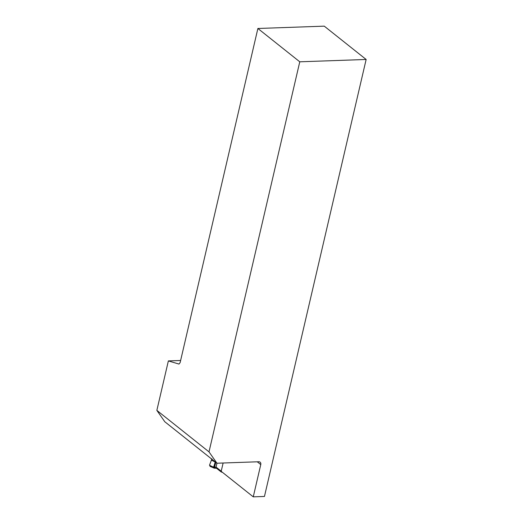 <?xml version="1.0" encoding="UTF-8"?>
<svg xmlns="http://www.w3.org/2000/svg" width="523" height="523" viewBox="0 0 523 523"><rect width="100%" height="100%" fill="white"/><g stroke="black" fill="none" stroke-linecap="round" stroke-linejoin="round"><path stroke-width="0.78" d="M366.146 59.472L324.26 26.15L257.885 28.484L299.771 61.806L366.146 59.472L264.455 496.458L253.263 496.85L221.164 471.315M253.263 496.85L260.768 464.587A3.223 2.406 -51.5 0 0 260.108 462.162A3.223 2.406 -51.5 0 0 258.787 461.75L216.934 463.221L164.784 421.734L156.854 410.378L168.367 360.916L178.997 364.067L180.141 362.57L257.885 28.484M210.449 466.457L209.494 465.215L212.58 466.751L216.064 467.189L216.96 463.221L209.004 451.865L156.854 410.378M209.004 451.865L299.771 61.806M168.367 360.916L180.625 360.484M215.875 462.378L214.528 467L215.319 468.137L216.855 468.327L216.064 467.189L217.437 468.686M221.294 472.014L216.47 468.248L214.476 468.203L213.691 467.039L215.182 462.077A3.223 2.386 -63.2 0 1 215.228 461.861M214.672 468.203L216.012 468.131M221.961 471.949L221.249 471.975L221.824 472.177L221.249 471.975L221.209 471.184A1.131 0.634 -92 0 0 221.255 471.027L223.125 463.005M209.494 465.215L211.939 458.815M222.229 472.164L221.824 472.177M215.666 462.214A3.223 2.007 -113.6 0 0 215.757 462.476A3.223 1.255 -163.2 0 1 215.182 462.077L211.266 460.05M260.768 464.587L257.264 461.802M214.325 467.019L215.116 468.163M212.58 466.751L213.371 467.908M216.646 467.549L221.209 471.184M214.41 468.203L210.004 466.359M214.691 468.203L216.162 468.15"/></g></svg>
